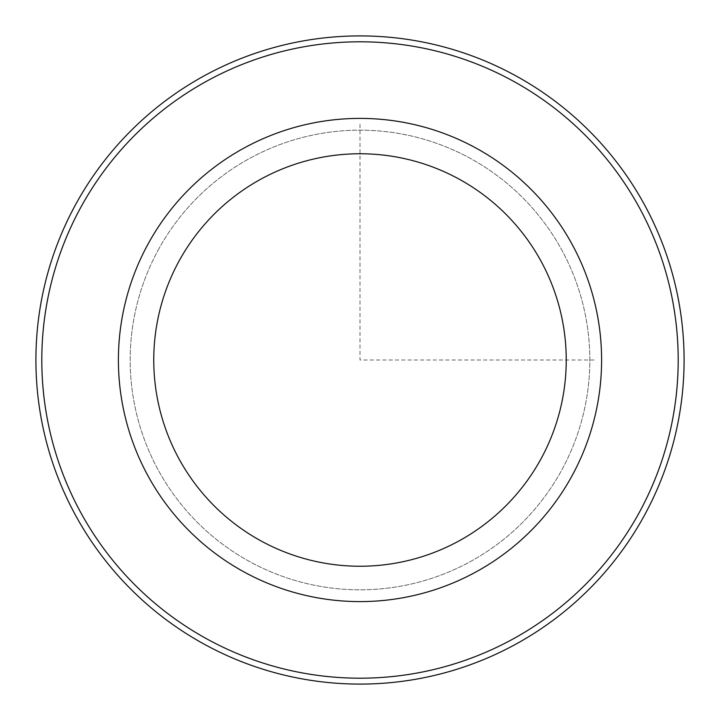 <?xml version="1.0" encoding="UTF-8"?>
<svg xmlns="http://www.w3.org/2000/svg" width="720" height="720" viewBox="0 0 720 720"><rect width="100%" height="100%" fill="white"/><g stroke="black" fill="none" stroke-linecap="round" stroke-linejoin="round"><path stroke-width="0.54" stroke-dasharray="3.6 2.7" d="M158.319 249.822A229.806 229.806 0 0 1 470.178 158.319A229.806 229.806 0 0 1 561.681 470.178A229.806 229.806 0 0 1 249.822 561.681A229.806 229.806 0 0 1 158.319 249.822A229.806 229.806 0 0 1 470.178 158.319A229.806 229.806 0 0 1 561.681 470.178A229.806 229.806 0 0 1 249.822 561.681A229.806 229.806 0 0 1 158.319 249.822M147.978 244.17A241.596 241.596 0 0 1 475.83 147.978A241.596 241.596 0 0 1 572.022 475.83A241.596 241.596 0 0 1 244.17 572.022A241.596 241.596 0 0 1 147.978 244.17M80.757 207.45A318.195 318.195 0 0 1 512.55 80.757A318.195 318.195 0 0 1 639.243 512.55A318.195 318.195 0 0 1 207.45 639.243A318.195 318.195 0 0 1 80.757 207.45M75.582 204.624A324.09 324.09 0 0 1 515.376 75.582A324.09 324.09 0 0 1 644.418 515.376A324.09 324.09 0 0 1 204.624 644.418A324.09 324.09 0 0 1 75.582 204.624M360 124.299L360 360L595.701 360"/><path stroke-width="1.08" d="M147.978 244.17A241.596 241.596 0 0 1 475.83 147.978A241.596 241.596 0 0 1 572.022 475.83A241.596 241.596 0 0 1 244.17 572.022A241.596 241.596 0 0 1 147.978 244.17M179.01 261.126A206.235 206.235 0 0 1 458.874 179.01A206.235 206.235 0 0 1 540.99 458.874A206.235 206.235 0 0 1 261.126 540.99A206.235 206.235 0 0 1 179.01 261.126M639.243 512.55A318.195 318.195 0 0 1 207.45 639.243A318.195 318.195 0 0 1 80.757 207.45A318.195 318.195 0 0 1 512.55 80.757A318.195 318.195 0 0 1 639.243 512.55M75.582 204.624A324.09 324.09 0 0 1 515.376 75.582A324.09 324.09 0 0 1 644.418 515.376A324.09 324.09 0 0 1 204.624 644.418A324.09 324.09 0 0 1 75.582 204.624"/></g></svg>

